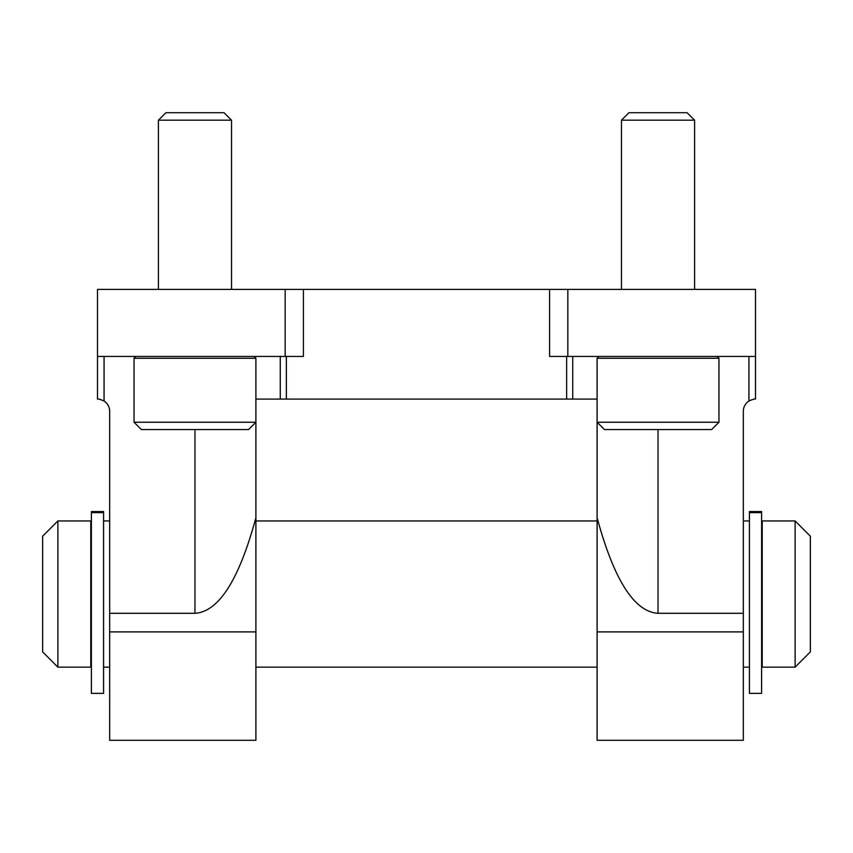<?xml version="1.0" encoding="UTF-8"?>
<svg xmlns="http://www.w3.org/2000/svg" width="853" height="853" viewBox="0 0 853 853"><rect width="100%" height="100%" fill="white"/><g stroke="black" fill="none" stroke-linecap="round" stroke-linejoin="round"><path stroke-width="1.28" d="M255.9 631.902L109.674 631.902L109.674 740.287L255.9 740.287L255.9 517.76C239.011 579.965 218.699 611.814 194.974 613.307L109.674 613.307L109.674 411.263A12.187 12.187 0 0 0 104.066 401.017C100.238 399.332 98.052 398.682 97.487 399.087L97.487 289.412L755.513 289.412L755.513 356.437L567.842 356.437L567.842 289.412M743.326 613.307L658.026 613.307C634.301 611.814 613.989 579.965 597.1 517.76L597.1 740.287L743.326 740.287L743.326 411.263A12.187 12.187 0 0 1 748.934 401.017C752.751 399.332 754.948 398.682 755.513 399.087L755.513 356.437M255.9 399.087L280.274 399.087L280.274 356.437M280.274 399.087L597.1 399.087M597.1 517.76L597.1 422.235L718.962 422.235L718.962 358.26L597.1 358.26L597.1 422.235L604.414 429.549L711.647 429.549L718.962 422.235M109.674 631.902L109.674 613.307M255.9 517.76L255.9 358.26L134.038 358.26L134.038 422.235L255.9 422.235L248.586 429.549L141.353 429.549L134.038 422.235M549.577 289.412L549.577 356.437L567.842 356.437M97.487 356.437L303.423 356.437L303.423 289.412M572.726 399.087L572.726 356.437M743.326 680.086L743.326 508.025M109.674 680.086L109.674 508.025M135.872 356.437L134.038 358.26M158.413 289.412L158.413 120.198L231.526 120.198L231.526 289.412M158.413 120.198L165.887 112.713L224.051 112.713L231.526 120.198M598.923 356.437L597.1 358.26M621.474 289.412L621.474 120.198L694.587 120.198L694.587 289.412M621.474 120.198L628.949 112.713L687.113 112.713L694.587 120.198M57.887 667.163L90.781 667.163L90.781 520.938L57.887 520.938L57.887 667.163L42.65 651.937L42.65 536.174L57.887 520.938M762.219 594.051L762.219 520.938L795.113 520.938L795.113 667.163L762.219 667.163L762.219 594.051M795.113 667.163L810.35 651.937L810.35 536.174L795.113 520.938M91.388 512.642L91.388 693.372L103.576 693.372L103.576 511.544L91.388 511.544L91.388 512.642L103.576 512.642M761.612 512.642L761.612 511.544L749.424 511.544L749.424 693.372L761.612 693.372L761.612 512.642L749.424 512.642M743.326 631.902L597.1 631.902M286.363 399.087L286.363 356.437M566.637 399.087L566.637 356.437M285.158 356.437L285.158 289.412M658.026 613.307L658.026 429.549M194.974 613.307L194.974 429.549M104.066 401.017L104.066 356.437M748.934 401.017L748.934 356.437M254.077 356.437L255.9 358.26M717.128 356.437L718.962 358.26M749.424 520.938L743.571 520.938M597.1 520.938L255.9 520.938M109.429 520.938L103.576 520.938M749.424 667.163L743.571 667.163M597.1 667.163L255.9 667.163M109.429 667.163L103.576 667.163M91.388 545.312L90.781 545.312M91.388 642.799L90.781 642.799M762.219 545.312L761.612 545.312M762.219 642.799L761.612 642.799"/></g></svg>
